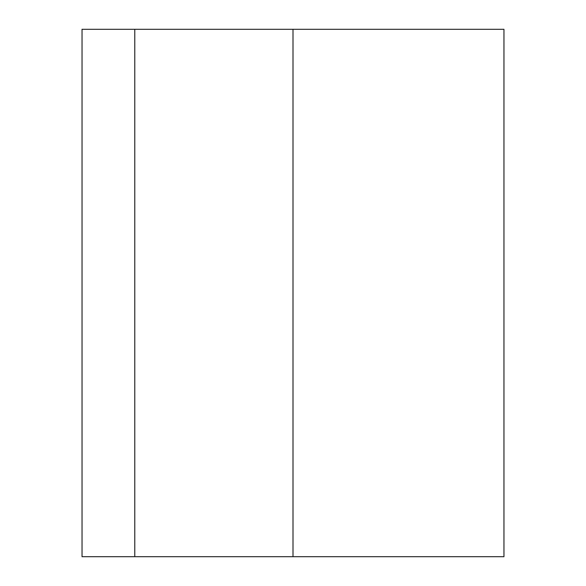 <?xml version="1.0" encoding="UTF-8"?>
<svg xmlns="http://www.w3.org/2000/svg" width="586" height="586" viewBox="0 0 586 586"><rect width="100%" height="100%" fill="white"/><g stroke="black" fill="none" stroke-linecap="round" stroke-linejoin="round"><path stroke-width="0.88" d="M134.78 556.7L503.96 556.7L503.96 29.3L82.04 29.3L82.04 556.7L134.78 556.7L134.78 29.3M293 556.7L293 29.3"/></g></svg>
